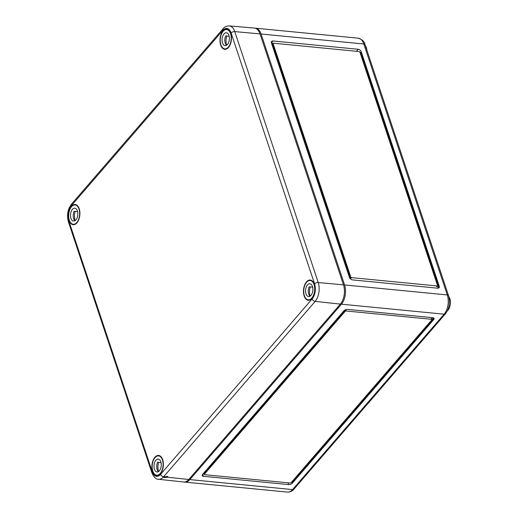 <?xml version="1.0" encoding="UTF-8"?>
<svg xmlns="http://www.w3.org/2000/svg" width="518" height="518" viewBox="0 0 518 518"><rect width="100%" height="100%" fill="white"/><g stroke="black" fill="none" stroke-linecap="round" stroke-linejoin="round"><path stroke-width="0.78" d="M447.448 310.742A8.307 4.662 -84.4 0 0 449.864 298.646A8.307 4.662 -84.4 0 0 448.821 296.594M366.899 50.227A8.307 4.662 -84.4 0 0 366.388 47.708A8.307 4.662 -84.4 0 0 365.404 45.726M184.233 482.018A13.85 7.764 -84.4 0 0 184.758 482.103A13.85 7.764 -84.4 0 0 189.853 479.59L341.427 304.189A13.85 7.764 -84.4 0 0 344.567 284.945L261.085 34L363.817 43.998A2.771 1.425 -18.4 0 1 365.067 44.716L448.543 295.661C450.356 302.447 449.339 308.475 445.499 313.74A2.771 1.8 40.8 0 1 444.153 314.186A13.85 7.764 -84.4 0 0 447.293 294.943L363.817 43.998A13.85 7.764 95.6 0 0 358.268 38.183C362.283 39.556 364.549 41.738 365.067 44.716M255.005 28.173A13.85 7.764 95.6 0 1 255.536 28.186A13.85 7.764 95.6 0 1 261.085 34M349.423 277.421L271.445 43.007A2.771 1.8 -139.2 0 1 271.633 41.414A2.771 1.8 -139.2 0 1 272.98 40.974L358.203 49.268A2.771 1.8 -139.2 0 1 361.24 51.742L439.219 286.156A2.771 1.8 -139.2 0 1 439.031 287.749A2.771 1.8 -139.2 0 1 437.684 288.189L352.46 279.895A2.771 1.8 -139.2 0 1 349.423 277.421M271.646 43.603L272.973 43.732M273.277 43.376A0.926 0.602 -139.2 0 1 273.731 43.227L358.955 51.522A0.926 0.602 -139.2 0 1 359.965 52.344L437.445 285.256A0.926 0.602 -139.2 0 1 436.933 285.936L351.709 277.642A0.926 0.602 -139.2 0 1 350.699 276.819L273.219 43.907A0.926 0.602 -139.2 0 1 273.277 43.376L272.818 43.907A0.926 0.602 -139.2 0 0 272.759 44.438L350.239 277.35A0.926 0.602 -139.2 0 0 351.249 278.172L349.702 278.024M359.9 52.188L360.781 52.273L438.759 286.687L436.473 286.467L436.933 285.936M437.386 285.787L436.927 286.318A0.926 0.602 -139.2 0 1 436.473 286.467M431.908 319.528A0.926 0.473 161.6 0 0 431.494 319.289L346.264 310.994A0.926 0.473 161.6 0 0 345.046 311.454L204.493 474.099A0.926 0.473 161.6 0 0 204.377 474.462A0.926 0.473 161.6 0 0 204.798 474.702L290.022 482.996A0.926 0.473 161.6 0 0 291.245 482.543L431.792 319.897A0.926 0.473 161.6 0 0 431.908 319.528L431.656 318.777A0.926 0.473 161.6 0 0 431.241 318.538L433.527 318.764L292.055 482.472L291.362 482.4M433.773 319.515A2.771 1.425 161.6 0 0 434.116 318.415A2.771 1.425 161.6 0 0 432.867 317.696L347.643 309.401A2.771 1.425 161.6 0 0 343.978 310.774L202.512 474.482A2.771 1.425 161.6 0 0 202.169 475.576A2.771 1.425 161.6 0 0 203.419 476.301L288.643 484.595A2.771 1.425 161.6 0 0 292.307 483.223L433.773 319.515L433.184 317.748M204.196 473.918L203.095 473.815M344.774 310.127L346.011 310.243A0.926 0.473 161.6 0 0 344.794 310.703L204.241 473.348A0.926 0.473 161.6 0 0 204.131 473.711L204.377 474.462M271.49 43.136L273.349 43.311M437.477 288.17L439.219 286.156M167.573 477.246L163.941 477.641L164.212 476.89L167.819 476.437L167.573 477.246L188.785 479.487L340.358 304.085A13.85 7.764 95.6 0 0 343.499 284.842L260.023 33.897A13.85 7.764 -84.4 0 0 254.429 28.082L229.273 25.9C226.748 25.835 224.657 26.806 222.999 28.814A2.771 1.8 40.8 0 0 222.811 30.407L71.238 205.808A10.813 6.061 95.6 0 0 68.784 220.83A2.771 1.425 161.6 0 0 68.441 221.924C66.667 215.281 67.657 209.376 71.426 204.215A2.771 1.8 40.8 0 0 71.238 205.808M76.91 222.869A10.159 5.692 95.6 0 1 73.258 224.721A10.159 5.692 95.6 0 1 68.493 217.476A10.159 5.692 95.6 0 1 71.413 206.339A10.159 5.692 95.6 0 1 75.227 204.506A10.159 5.692 95.6 0 1 79.843 211.868A10.159 5.692 95.6 0 1 76.91 222.869M311.965 298.413A10.159 5.692 95.6 0 1 308.314 300.265A10.159 5.692 95.6 0 1 303.548 293.02A10.159 5.692 95.6 0 1 306.468 281.883A10.159 5.692 95.6 0 1 310.282 280.05A10.159 5.692 95.6 0 1 314.899 287.412A10.159 5.692 95.6 0 1 311.965 298.413M160.392 473.815A10.159 5.692 95.6 0 1 156.74 475.666A10.159 5.692 95.6 0 1 151.975 468.421A10.159 5.692 95.6 0 1 154.895 457.284A10.159 5.692 95.6 0 1 158.709 455.451A10.159 5.692 95.6 0 1 163.325 462.814A10.159 5.692 95.6 0 1 160.392 473.815M228.483 47.468A10.159 5.692 95.6 0 1 224.831 49.32A10.159 5.692 95.6 0 1 220.066 42.075A10.159 5.692 95.6 0 1 222.986 30.938A10.159 5.692 95.6 0 1 226.8 29.105A10.159 5.692 95.6 0 1 231.416 36.467A10.159 5.692 95.6 0 1 228.483 47.468M343.499 284.842L318.233 282.55A2.771 1.425 161.6 0 0 314.594 283.922A10.813 6.061 95.6 0 1 312.14 298.944L160.567 474.346A10.813 6.061 -84.4 0 1 152.26 471.775A2.771 1.425 161.6 0 0 151.916 472.869C153.885 477.253 156.093 479.39 158.547 479.286L183.65 481.993A13.85 7.764 -84.4 0 0 188.785 479.487M227.486 44.464A6.462 3.626 -84.4 0 0 229.351 37.419A6.462 3.626 -84.4 0 0 226.366 32.77A6.462 3.626 -84.4 0 0 223.99 33.942A6.462 3.626 -84.4 0 0 222.125 40.987A6.462 3.626 -84.4 0 0 225.11 45.636A6.462 3.626 -84.4 0 0 227.486 44.464M226.754 35.988A9.693 5.433 -84.4 0 0 226.651 45.208M223.116 31.313A9.693 5.433 -84.4 0 0 220.318 41.88A9.693 5.433 -84.4 0 0 224.799 48.854A9.693 5.433 -84.4 0 0 228.36 47.093A9.693 5.433 -84.4 0 0 231.157 36.525A9.693 5.433 -84.4 0 0 226.677 29.552A9.693 5.433 -84.4 0 0 223.116 31.313M229.28 36.849L228.924 35.787A6.462 3.626 -84.4 0 0 228.736 36.182L225.693 35.884A6.462 3.626 -84.4 0 0 226.528 45.286M310.962 295.409A6.462 3.626 -84.4 0 0 312.827 288.364A6.462 3.626 -84.4 0 0 309.842 283.715A6.462 3.626 -84.4 0 0 307.465 284.887A6.462 3.626 -84.4 0 0 305.601 291.932A6.462 3.626 -84.4 0 0 308.592 296.581A6.462 3.626 -84.4 0 0 310.962 295.409M310.23 286.933A9.693 5.433 -84.4 0 0 310.133 296.154M306.591 282.258A9.693 5.433 -84.4 0 0 303.801 292.825A9.693 5.433 -84.4 0 0 308.275 299.799A9.693 5.433 -84.4 0 0 311.842 298.038A9.693 5.433 -84.4 0 0 314.633 287.471A9.693 5.433 -84.4 0 0 310.152 280.497A9.693 5.433 -84.4 0 0 306.591 282.258M312.755 287.794L312.406 286.732A6.462 3.626 -84.4 0 0 312.218 287.127L309.175 286.83A6.462 3.626 -84.4 0 0 310.004 296.231M75.913 219.865A6.462 3.626 -84.4 0 0 77.778 212.82A6.462 3.626 -84.4 0 0 74.793 208.171A6.462 3.626 -84.4 0 0 72.416 209.343A6.462 3.626 -84.4 0 0 70.552 216.388A6.462 3.626 -84.4 0 0 73.537 221.037A6.462 3.626 -84.4 0 0 75.913 219.865M75.181 211.389A9.693 5.433 -84.4 0 0 75.078 220.61M71.542 206.714A9.693 5.433 -84.4 0 0 68.745 217.282A9.693 5.433 -84.4 0 0 73.226 224.255A9.693 5.433 -84.4 0 0 76.787 222.494A9.693 5.433 -84.4 0 0 79.584 211.927A9.693 5.433 -84.4 0 0 75.104 204.953A9.693 5.433 -84.4 0 0 71.542 206.714M77.706 212.25L77.35 211.189A6.462 3.626 -84.4 0 0 77.163 211.584L74.119 211.286A6.462 3.626 -84.4 0 0 74.955 220.687M159.389 470.81A6.462 3.626 -84.4 0 0 161.253 463.765A6.462 3.626 -84.4 0 0 158.268 459.116A6.462 3.626 -84.4 0 0 155.892 460.288A6.462 3.626 -84.4 0 0 154.027 467.333A6.462 3.626 -84.4 0 0 157.019 471.982A6.462 3.626 -84.4 0 0 159.389 470.81M158.657 462.334A9.693 5.433 -84.4 0 0 158.56 471.555M155.018 457.659A9.693 5.433 -84.4 0 0 152.227 468.227A9.693 5.433 -84.4 0 0 156.701 475.2A9.693 5.433 -84.4 0 0 160.263 473.439A9.693 5.433 -84.4 0 0 163.06 462.872A9.693 5.433 -84.4 0 0 158.579 455.898A9.693 5.433 -84.4 0 0 155.018 457.659M161.182 463.196L160.833 462.134A6.462 3.626 -84.4 0 0 160.645 462.529L157.601 462.231A6.462 3.626 -84.4 0 0 158.43 471.633M344.567 284.945L447.293 294.943A2.771 1.425 -18.4 0 1 448.543 295.661M341.427 304.189L444.153 314.186L292.579 489.588L189.853 479.59M292.055 482.472L292.307 483.223M288.053 482.808L288.643 484.595M202.732 474.229L203.419 476.301M346.011 310.243L346.264 310.994M344.794 310.703L345.046 311.454M431.241 318.538L431.494 319.289M204.241 473.348L204.493 474.099M271.387 42.813L272.98 40.974M356.468 51.282L358.203 49.268M360.781 52.273L361.24 51.742M272.759 44.438L273.219 43.907M351.249 278.172L351.709 277.642M350.239 277.35L350.699 276.819M184.758 482.103L287.49 492.1A13.85 7.764 95.6 0 0 292.579 489.588A2.771 1.8 40.8 0 0 293.926 489.141L445.499 313.74M260.023 33.897L234.758 31.604A13.585 7.615 -84.4 0 0 229.273 25.9M312.14 298.944A2.771 1.8 40.8 0 0 315.158 301.418L340.358 304.085M314.594 283.922L231.119 32.977A2.771 1.425 161.6 0 1 234.758 31.604L318.233 282.55A13.585 7.615 95.6 0 1 315.158 301.418L163.584 476.825L164.212 476.89M158.547 479.286A13.585 7.615 -84.4 0 0 163.584 476.825A2.771 1.8 40.8 0 1 160.567 474.346M231.119 32.977A10.813 6.061 -84.4 0 0 222.811 30.407M152.26 471.775L68.784 220.83M287.49 492.1C290.048 492.204 292.197 491.219 293.926 489.141M255.536 28.186L358.268 38.183M222.999 28.814L71.426 204.215M151.916 472.869L68.441 221.924M226.489 49.016L224.799 48.854M228.367 29.72L226.677 29.552M309.965 299.961L308.275 299.799M311.842 280.665L310.152 280.497M74.916 224.417L73.226 224.255M76.793 205.122L75.104 204.953M158.391 475.362L156.701 475.2M160.269 456.067L158.579 455.898"/></g></svg>
